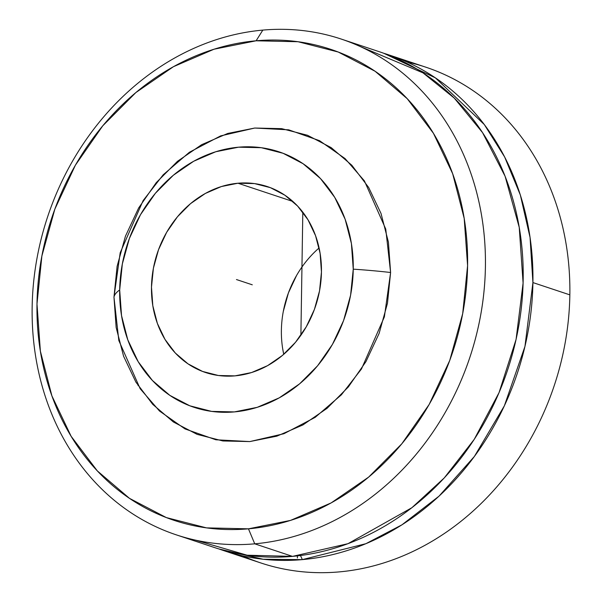 <?xml version="1.0" encoding="UTF-8"?>
<svg xmlns="http://www.w3.org/2000/svg" width="602" height="602" viewBox="0 0 602 602"><rect width="100%" height="100%" fill="white"/><g stroke="black" fill="none" stroke-linecap="round" stroke-linejoin="round"><path stroke-width="0.9" d="M223.884 550.672L260.809 562.945A261.253 222.514 -71.6 0 0 339.182 571.9A261.253 222.514 -71.6 0 0 569.846 294.86L532.92 282.579A261.253 222.514 108.4 0 1 302.257 559.627A261.253 222.514 108.4 0 1 223.884 550.672A261.253 222.514 108.4 0 1 219.03 548.986L263.112 559.243L302.257 559.627A12.243 6.02 84.9 0 0 300.293 555.541M176.371 534.877A261.253 222.514 108.4 0 1 36.413 261.561A261.253 222.514 108.4 0 1 262.818 30.1A261.253 222.514 -71.6 0 0 32.154 307.14A261.253 222.514 -71.6 0 0 254.744 543.832L292.512 556.383L254.744 543.832A261.253 222.514 108.4 0 1 176.371 534.877L214.139 547.429A261.253 222.514 -71.6 0 0 292.512 556.383L247.113 555.21L195.582 540.16M390.6 272.495A187.576 34.103 -179.1 0 0 353.246 269.154A134.622 114.658 -71.6 0 0 238.55 147.189A134.622 114.658 -71.6 0 0 119.685 289.946A187.576 34.103 -179.1 0 0 113.974 297.125L120.197 252.735L143.118 200.601L163.195 174.791L189.374 152.276L220.625 135.894L254.751 128.038L288.719 129.836L319.549 140.687L345.089 158.597L364.413 180.893L385.754 229.091L390.6 272.495L388.418 242.147L381.013 213.439L368.657 187.47L351.831 165.249L331.175 147.618L307.494 135.262L281.683 128.655L254.751 128.038L227.722 133.456L201.632 144.691L177.492 161.306L156.227 182.662L138.656 207.953L125.442 236.195L117.112 266.302L113.974 297.125L116.148 327.465L123.56 356.173L135.917 382.142L152.742 404.363L173.399 421.994L197.08 434.351L222.89 440.965L249.822 441.575L276.852 436.157L302.941 424.929L327.082 408.314L348.347 386.951L365.918 361.659L379.125 333.418L387.462 303.31L390.6 272.495L384.377 316.878L361.456 369.011L341.379 394.822L315.2 417.337L283.948 433.718L249.822 441.575L215.855 439.776L185.025 428.925L159.485 411.016L140.161 388.719L118.82 340.521L113.974 297.125A187.576 34.103 0.9 0 1 119.685 289.946A134.622 114.658 -71.6 0 0 234.389 411.911A134.622 114.658 -71.6 0 0 353.246 269.154A187.576 34.103 0.9 0 1 390.6 272.495M302.257 559.627L365.873 543.704L401.97 524.809L439.039 496.146L474.384 456.451L504.356 405.831L524.952 346.428L532.92 282.579L569.846 294.86A261.253 222.514 108.4 0 1 339.182 571.9A261.253 222.514 108.4 0 1 242.659 555.857M138.159 385.716L137.805 383.602M237.978 183.226A97.968 83.445 108.4 0 1 267.371 186.582A97.968 83.445 108.4 0 1 319.858 289.073A97.968 83.445 108.4 0 1 234.953 375.874L218.406 375.497L202.55 371.434L187.997 363.841L175.302 353.013L164.963 339.355L157.37 323.402L152.818 305.763L151.486 287.116L153.412 268.176L158.529 249.679L166.649 232.327L177.447 216.788L190.51 203.664L205.342 193.453L221.37 186.552L237.978 183.226L254.533 183.595L270.388 187.658L284.942 195.251L297.636 206.087L307.976 219.745L315.561 235.698L320.113 253.337L321.453 271.984L319.527 290.916L314.41 309.42L306.29 326.773L295.492 342.312L282.428 355.436L267.597 365.647L251.561 372.548L234.953 375.874A97.968 83.445 108.4 0 1 205.568 372.518A97.968 83.445 108.4 0 1 153.081 270.02A97.968 83.445 108.4 0 1 237.978 183.226L292.926 201.489L237.978 183.226M254.744 543.832L248.453 528.827A248.19 211.385 108.4 0 1 36.985 303.972A248.19 211.385 108.4 0 1 256.121 40.785L262.818 30.1L256.121 40.785L298.05 41.734L338.219 52.02L375.084 71.262L407.238 98.705L433.432 133.298L452.666 173.715L464.195 218.398L467.588 265.64L462.697 313.612L449.732 360.478L429.173 404.439L401.812 443.802L368.71 477.055L331.138 502.918L290.533 520.399L248.453 528.827L206.524 527.879L166.355 517.592L129.483 498.351L97.336 470.914L71.141 436.315L51.907 395.898L40.379 351.214L36.985 303.972L41.877 256L54.842 209.135L75.4 165.174L102.761 125.81L135.864 92.557L173.436 66.694L214.041 49.214L256.121 40.785A248.19 211.385 108.4 0 1 467.588 265.64A248.19 211.385 108.4 0 1 248.453 528.827L254.744 543.832A261.253 222.514 -71.6 0 0 485.408 266.791A261.253 222.514 -71.6 0 0 262.818 30.1A261.253 222.514 108.4 0 1 341.191 39.055A261.253 222.514 108.4 0 1 481.156 312.37A261.253 222.514 108.4 0 1 254.744 543.832M359.748 46.324L422.958 72.842L454.269 98.103L482.548 132.636L505.078 176.235L519.233 227.353L523.093 283.038L516.072 339.438L499.066 392.594L474.226 439.37L444.276 477.905L411.903 507.697L347.986 543.681L292.512 556.383A261.253 222.514 -71.6 0 0 518.916 324.922A261.253 222.514 -71.6 0 0 378.959 51.606L341.191 39.055M353.246 269.154L351.41 243.532L345.157 219.294L334.72 197.366L320.512 178.606L303.077 163.721L283.075 153.284L261.291 147.701L238.55 147.189L215.727 151.757L193.701 161.246L173.316 175.272L155.361 193.31L140.522 214.658L129.37 238.505L122.341 263.924L119.685 289.946L121.529 315.568L127.782 339.806L138.212 361.727L152.419 380.494L169.862 395.379L189.856 405.816L211.648 411.392L234.389 411.911L257.212 407.336L279.238 397.854L299.615 383.828L317.578 365.79L332.409 344.442L343.561 320.595L350.597 295.176L353.246 269.154M532.92 282.579L530.053 237.436L520.339 195.003L504.649 156.994L484.294 124.539L435.359 77.839L383.805 53.292A261.253 222.514 108.4 0 1 388.704 54.85A261.253 222.514 108.4 0 1 532.92 282.579M319.098 247.964A97.968 83.445 -71.6 0 0 283.745 354.315L282.722 348.942M406.847 61.931A261.253 222.514 108.4 0 1 569.846 294.86A261.253 222.514 -71.6 0 0 425.629 67.123L388.704 54.85M283.316 311.362L288.433 292.858L296.545 275.505M252.283 284.806L236.466 279.546M302.814 212.19L300.887 335.269M297.418 555.887L297.388 558.009"/></g></svg>
